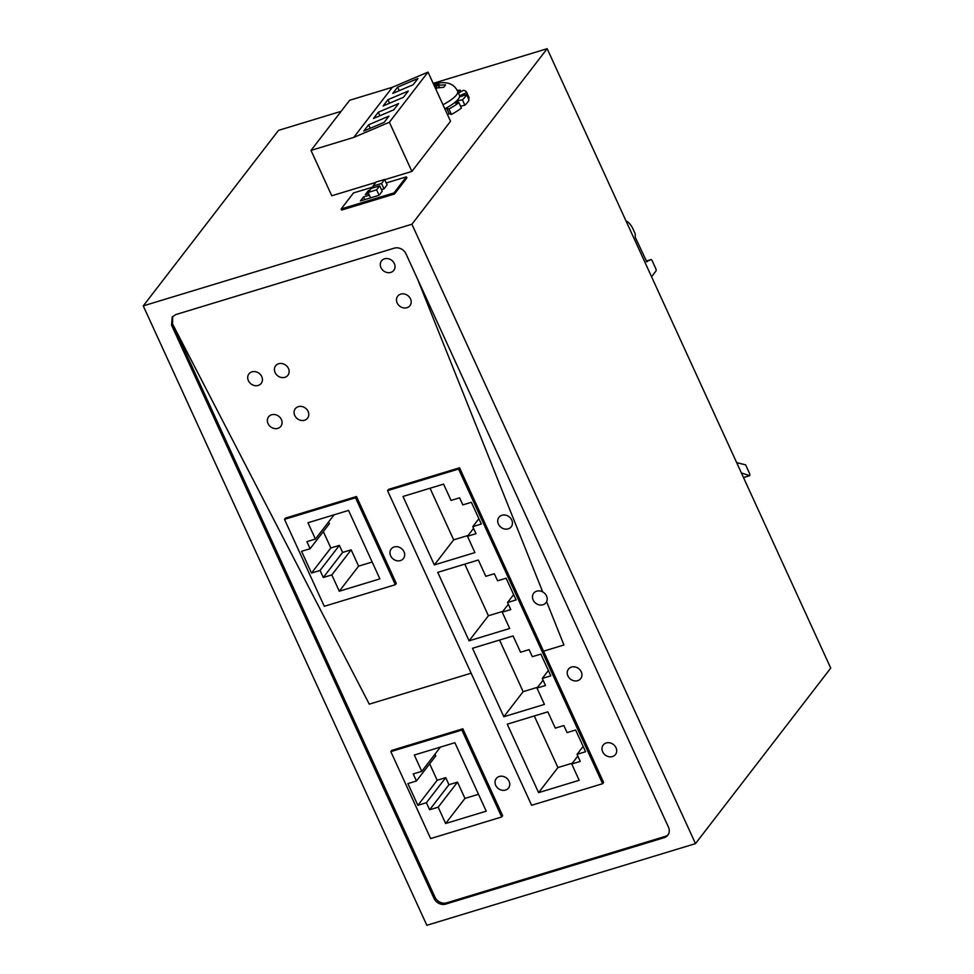 <?xml version="1.0" encoding="UTF-8"?>
<svg xmlns="http://www.w3.org/2000/svg" width="974" height="974" viewBox="0 0 974 974"><rect width="100%" height="100%" fill="white"/><g stroke="black" fill="none" stroke-linecap="round" stroke-linejoin="round"><path stroke-width="1.46" d="M602.638 783.693L603.612 782.439L543.516 651.192L563.946 644.983L546.609 601.664A7.755 6.66 -142.4 0 1 545.976 602.699A7.755 6.66 -142.4 0 1 539.292 604.891A7.755 6.66 -142.4 0 1 533.155 599.996A7.755 6.66 -142.4 0 1 533.703 593.239L533.703 593.239A7.755 6.66 -142.4 0 0 533.155 599.996A7.755 6.66 -142.4 0 0 539.292 604.891A7.755 6.66 -142.4 0 0 545.976 602.699A7.755 6.66 -142.4 0 0 546.511 595.942A7.755 6.66 -142.4 0 0 540.387 591.048A7.755 6.66 -142.4 0 0 533.703 593.239A7.755 6.66 -142.4 0 1 542.713 591.912L417.639 279.282L542.713 591.912A7.755 6.66 37.6 0 1 546.511 595.942A7.755 6.66 37.6 0 1 546.609 601.664L563.946 644.983L543.516 651.192L459.545 467.788L458.584 469.042L387.555 490.64L531.609 805.279L602.638 783.693L458.584 469.042M433.99 898.369L171.546 325.146L172.508 323.892L369.28 704.165L471.136 673.192L369.28 704.165L172.508 323.892L434.952 897.115L433.99 898.369A9.302 7.999 -142.4 0 0 445.727 904.091L446.701 902.837A9.302 7.999 37.6 0 1 434.952 897.115M668.249 834.56A9.302 7.999 37.6 0 1 665.132 836.423L446.701 902.837M501.671 816.979L502.645 815.725L462.845 728.796L391.804 750.382L390.842 751.636L430.642 838.577L501.671 816.979L461.871 730.05L390.842 751.636M509.061 781.245A7.755 6.66 37.6 0 1 508.525 788.015A7.755 6.66 37.6 0 1 501.841 790.194A7.755 6.66 37.6 0 1 495.717 785.312A7.755 6.66 37.6 0 1 496.253 778.543A7.755 6.66 37.6 0 1 502.937 776.363A7.755 6.66 37.6 0 1 509.061 781.245A7.755 6.66 37.6 0 1 508.525 788.015A7.755 6.66 37.6 0 1 501.841 790.194A7.755 6.66 37.6 0 1 495.717 785.312A7.755 6.66 37.6 0 1 496.253 778.543A7.755 6.66 37.6 0 1 502.937 776.363A7.755 6.66 37.6 0 1 509.061 781.245M610.26 742.943A7.755 6.66 37.6 0 1 615.483 754.509A7.755 6.66 37.6 0 1 608.421 756.603A7.755 6.66 37.6 0 1 603.198 745.049A7.755 6.66 37.6 0 1 610.26 742.943A7.755 6.66 37.6 0 1 615.483 754.509A7.755 6.66 37.6 0 1 608.421 756.603A7.755 6.66 37.6 0 1 603.198 745.049A7.755 6.66 37.6 0 1 610.26 742.943M575.561 667.056A7.755 6.66 37.6 0 1 580.723 678.598A7.755 6.66 37.6 0 1 573.613 680.692A7.755 6.66 37.6 0 1 568.451 669.138A7.755 6.66 37.6 0 1 575.561 667.056A7.755 6.66 37.6 0 1 580.723 678.598A7.755 6.66 37.6 0 1 573.613 680.692A7.755 6.66 37.6 0 1 568.451 669.138A7.755 6.66 37.6 0 1 575.561 667.056M171.546 325.146L172.191 317.037L175.831 314.565L394.263 248.163A9.302 7.999 -142.4 0 1 406.012 253.873L668.444 827.096A9.302 7.999 -142.4 0 1 667.811 835.205A9.302 7.999 -142.4 0 1 664.171 837.677L445.727 904.091M695.485 843.63L411.905 224.227L143.263 305.897L426.843 925.3L695.485 843.63L830.737 668.103L547.157 48.7L411.905 224.227M547.157 48.7L433.174 83.35M341.119 111.328L278.515 130.37L143.263 305.897M392.376 87.27L428.024 72.1L389.381 122.249L353.745 137.419L392.376 87.27L349.654 100.261L311.01 150.41L331.781 195.774L375.806 182.394M384.718 179.691L411.892 171.424L389.381 122.249M386.228 182.978L406.377 176.854L406.876 177.95L394.507 193.996L341.631 210.067L341.131 208.984L353.501 192.937L373.359 186.898M406.377 176.854L394.007 192.913L341.131 208.984M384.62 179.46L381.528 183.465L372.981 186.071L376.074 182.053L384.62 179.46L387.104 184.89L384.012 188.895L381.467 189.674M368.598 193.583L365.323 194.581L368.403 190.575L369.84 190.137M379.702 185.827L376.621 189.833L368.075 192.438L371.167 188.42L379.702 185.827L382.198 191.257L379.105 195.275L360.404 200.948L363.497 196.943L369.329 195.165M368.403 190.575L368.817 191.464M363.497 196.943L364.739 199.633M394.007 192.913L394.507 193.996M381.528 183.465L384.012 188.895M373.699 187.653L372.981 186.071M370.558 197.868L368.075 192.438M376.621 189.833L379.105 195.275M395.334 584.704L355.534 497.775L284.493 519.361L324.293 606.303L395.334 584.704L396.296 583.45L356.496 496.521L355.534 497.775M379.884 578.873L339.293 591.218L331.83 574.916L323.295 577.509L320.056 570.447L311.51 573.053L301.563 551.321L310.109 548.715L306.871 541.654L315.418 539.06L307.954 522.758L348.546 510.413L379.884 578.873M372.165 562.022L358.615 566.138L339.293 591.218M358.615 566.138L351.151 549.835L331.83 574.916M351.151 549.835L342.604 552.441L323.295 577.509M342.604 552.441L339.378 545.379L320.056 570.447M339.378 545.379L330.831 547.972L311.51 573.053M330.831 547.972L323.319 531.573M328.628 521.906L329.431 523.647L310.109 548.715M334.094 514.808L315.418 539.06M356.496 496.521L285.467 518.107L284.493 519.361M486.233 811.159L445.642 823.493L438.178 807.19L429.631 809.796L426.405 802.722L417.858 805.328L407.899 783.595L416.446 780.99L413.219 773.928L421.766 771.335L414.303 755.033L454.882 742.699L486.233 811.159M478.514 794.297L464.963 798.412L445.642 823.493M464.963 798.412L457.5 782.122L438.178 807.19M457.5 782.122L448.953 784.715L429.631 809.796M448.953 784.715L445.727 777.654L426.405 802.722M445.727 777.654L437.18 780.247L417.858 805.328M437.18 780.247L429.668 763.847M434.976 754.18L435.768 755.921L416.446 780.99M440.443 747.082L421.766 771.335M462.845 728.796L461.871 730.05M434.343 564.92L402.993 496.46L443.584 484.127L451.047 500.429L459.594 497.824L462.833 504.885L471.379 502.292L481.326 524.024L472.78 526.63L476.018 533.691L467.471 536.284L474.935 552.587L434.343 564.92L453.665 539.852L430.033 488.242M468.104 535.457L453.665 539.852M555.302 728.138L547.838 711.836L507.247 724.181L538.598 792.641L579.189 780.296L571.726 763.993L580.273 761.4L577.034 754.339L585.581 751.733L575.634 730.001L567.087 732.606L563.849 725.545L555.302 728.138M513.639 594.603L507.527 602.529L516.074 599.935L506.127 578.203L497.58 580.796L494.342 573.735L485.807 576.328L478.344 560.026L437.752 572.371L469.091 640.831L488.412 615.751L502.852 611.368M507.527 602.529L510.766 609.59L502.219 612.183L509.682 628.486L469.091 640.831M548.386 670.502L542.287 678.428L550.834 675.834L540.874 654.102L532.328 656.695L529.101 649.634L520.554 652.239L513.091 635.937L472.5 648.27L503.838 716.73L523.16 691.662L537.611 687.267M542.287 678.428L545.513 685.501L536.966 688.094L544.429 704.397L503.838 716.73M473.571 528.358L467.471 536.284M478.879 518.704L472.78 526.63M459.545 467.788L388.516 489.386L387.555 490.64M583.146 746.413L577.034 754.339M577.826 756.067L571.726 763.993M572.359 763.166L557.919 767.561L538.598 792.641M508.331 604.27L502.219 612.183M543.078 680.169L536.966 688.094M499.54 640.052L523.16 691.662M464.781 564.153L488.412 615.751M557.919 767.561L534.288 715.963M261.75 376.609A7.755 6.66 -142.4 0 0 255.626 371.727A7.755 6.66 -142.4 0 0 248.93 373.919A7.755 6.66 -142.4 0 0 248.394 380.676A7.755 6.66 -142.4 0 0 254.531 385.558A7.755 6.66 -142.4 0 0 261.215 383.379A7.755 6.66 -142.4 0 0 261.75 376.609A7.755 6.66 -142.4 0 0 255.626 371.727A7.755 6.66 -142.4 0 0 248.93 373.919A7.755 6.66 -142.4 0 0 248.394 380.676A7.755 6.66 -142.4 0 0 254.531 385.558A7.755 6.66 -142.4 0 0 261.215 383.379A7.755 6.66 -142.4 0 0 261.75 376.609M275.106 372.555A7.755 6.66 -142.4 0 0 281.23 377.449A7.755 6.66 -142.4 0 0 287.914 375.258A7.755 6.66 -142.4 0 0 288.45 368.501A7.755 6.66 -142.4 0 0 282.326 363.606A7.755 6.66 -142.4 0 0 275.642 365.798A7.755 6.66 -142.4 0 0 275.106 372.555A7.755 6.66 -142.4 0 0 281.23 377.449A7.755 6.66 -142.4 0 0 287.914 375.258A7.755 6.66 -142.4 0 0 288.45 368.501A7.755 6.66 -142.4 0 0 282.326 363.606A7.755 6.66 -142.4 0 0 275.642 365.798A7.755 6.66 -142.4 0 0 275.106 372.555M268.045 423.593A7.755 6.66 -142.4 0 0 274.181 428.487A7.755 6.66 -142.4 0 0 280.865 426.295A7.755 6.66 -142.4 0 0 281.401 419.538A7.755 6.66 -142.4 0 0 275.277 414.656A7.755 6.66 -142.4 0 0 268.58 416.835A7.755 6.66 -142.4 0 0 268.045 423.593A7.755 6.66 -142.4 0 0 274.181 428.487A7.755 6.66 -142.4 0 0 280.865 426.295A7.755 6.66 -142.4 0 0 281.401 419.538A7.755 6.66 -142.4 0 0 275.277 414.656A7.755 6.66 -142.4 0 0 268.58 416.835A7.755 6.66 -142.4 0 0 268.045 423.593M308.101 411.418A7.755 6.66 -142.4 0 0 301.977 406.535A7.755 6.66 -142.4 0 0 295.292 408.715A7.755 6.66 -142.4 0 0 294.757 415.484A7.755 6.66 -142.4 0 0 300.881 420.366A7.755 6.66 -142.4 0 0 307.565 418.175A7.755 6.66 -142.4 0 0 308.101 411.418A7.755 6.66 -142.4 0 0 301.977 406.535A7.755 6.66 -142.4 0 0 295.292 408.715A7.755 6.66 -142.4 0 0 294.757 415.484A7.755 6.66 -142.4 0 0 300.881 420.366A7.755 6.66 -142.4 0 0 307.565 418.175A7.755 6.66 -142.4 0 0 308.101 411.418M380.992 267.643A7.755 6.66 -142.4 0 0 387.116 272.525A7.755 6.66 -142.4 0 0 393.813 270.334A7.755 6.66 -142.4 0 0 394.348 263.577A7.755 6.66 -142.4 0 0 388.224 258.694A7.755 6.66 -142.4 0 0 381.528 260.874A7.755 6.66 -142.4 0 0 380.992 267.643A7.755 6.66 -142.4 0 0 387.116 272.525A7.755 6.66 -142.4 0 0 393.813 270.334A7.755 6.66 -142.4 0 0 394.348 263.577A7.755 6.66 -142.4 0 0 388.224 258.694A7.755 6.66 -142.4 0 0 381.528 260.874A7.755 6.66 -142.4 0 0 380.992 267.643M397.161 302.951A7.755 6.66 -142.4 0 0 403.297 307.845A7.755 6.66 -142.4 0 0 409.981 305.653A7.755 6.66 -142.4 0 0 410.517 298.896A7.755 6.66 -142.4 0 0 404.393 294.002A7.755 6.66 -142.4 0 0 397.696 296.193A7.755 6.66 -142.4 0 0 397.161 302.951A7.755 6.66 -142.4 0 0 403.297 307.845A7.755 6.66 -142.4 0 0 409.981 305.653A7.755 6.66 -142.4 0 0 410.517 298.896A7.755 6.66 -142.4 0 0 404.393 294.002A7.755 6.66 -142.4 0 0 397.696 296.193A7.755 6.66 -142.4 0 0 397.161 302.951M403.991 551.747A7.755 6.66 -142.4 0 0 397.867 546.852A7.755 6.66 -142.4 0 0 391.171 549.044A7.755 6.66 -142.4 0 0 390.635 555.801A7.755 6.66 -142.4 0 0 396.759 560.695A7.755 6.66 -142.4 0 0 403.455 558.504A7.755 6.66 -142.4 0 0 403.991 551.747A7.755 6.66 -142.4 0 0 397.867 546.852A7.755 6.66 -142.4 0 0 391.171 549.044A7.755 6.66 -142.4 0 0 390.635 555.801A7.755 6.66 -142.4 0 0 396.759 560.695A7.755 6.66 -142.4 0 0 403.455 558.504A7.755 6.66 -142.4 0 0 403.991 551.747M511.764 520.031A7.755 6.66 -142.4 0 0 505.64 515.149A7.755 6.66 -142.4 0 0 498.944 517.328A7.755 6.66 -142.4 0 0 498.408 524.097A7.755 6.66 -142.4 0 0 504.532 528.979A7.755 6.66 -142.4 0 0 511.228 526.8A7.755 6.66 -142.4 0 0 511.764 520.031A7.755 6.66 -142.4 0 0 505.64 515.149A7.755 6.66 -142.4 0 0 498.944 517.328A7.755 6.66 -142.4 0 0 498.408 524.097A7.755 6.66 -142.4 0 0 504.532 528.979A7.755 6.66 -142.4 0 0 511.228 526.8A7.755 6.66 -142.4 0 0 511.764 520.031M172.508 323.892L172.715 316.44M460.544 106.215L464.902 105.216A30.998 8.267 -24.6 0 0 467.557 102.367A30.998 8.267 -24.6 0 0 469.005 99.896L466.509 94.466L460.897 96.523A24.8 6.611 -24.6 0 0 461.043 95.111L466.704 92.579A30.998 8.267 -24.6 0 0 466.558 92.153A30.998 8.267 -24.6 0 0 463.356 90.302L458.474 93.127M464.902 105.216L462.407 99.786A30.998 8.267 -24.6 0 0 465.073 96.937A30.998 8.267 -24.6 0 0 466.509 94.466M445.008 109.185A24.8 6.611 -24.6 0 0 446.689 108.284L449.172 113.727L451.425 114.445L448.941 109.003A30.998 8.267 -24.6 0 0 458.924 102.672L454.907 103.074A24.8 6.611 -24.6 0 0 457.524 100.906L462.407 99.786M457.524 100.906L458.352 102.733M458.924 102.672L461.408 108.102A30.998 8.267 -24.6 0 1 451.425 114.445M446.689 108.284L448.941 109.003M447.492 114.615A24.8 6.611 -24.6 0 0 449.172 113.727M460.897 91.726L460.166 90.132A30.998 8.267 -24.6 0 0 457.196 90.412M457.853 91.751L460.166 90.132M468.311 98.398L469.188 98.009A30.998 8.267 -24.6 0 0 469.042 97.583L466.558 92.153M469.188 98.009L466.704 92.579M461.043 95.111L461.579 96.28M444.826 108.796A23.254 6.197 -24.6 0 0 458.389 98.971A23.254 6.197 -24.6 0 0 459.509 95.379L457.646 91.3A23.254 6.197 -24.6 0 1 456.526 94.892A23.254 6.197 -24.6 0 1 442.963 104.729M437.338 83.46A15.499 4.139 -24.6 0 0 433.759 84.616M436.303 84.397L435.987 84.811A4.651 1.242 -24.6 0 0 435.768 85.529A4.651 1.242 -24.6 0 0 438.543 85.469L439.42 85.201A9.302 2.484 -24.6 0 0 436.303 84.397L438.884 83.07M439.42 85.201L445.532 84.799A15.499 4.139 -24.6 0 1 444.838 85.968A15.499 4.139 -24.6 0 1 443.608 87.307L436.608 87.977A4.651 1.242 -24.6 0 0 435.475 88.378M626.039 221.013A15.499 6.745 -106.9 0 1 633.246 229.474L635.231 233.833L635.255 237.254L646.785 261.836M646.334 261.397L647.673 260.995L647.089 261.75M651.533 276.689A6.197 2.703 73.1 0 0 651.825 276.385L656.147 270.772L656.038 269.189L651.947 260.241L651.192 259.559L647.673 260.995M651.192 259.559L646.164 261.081L651.192 259.559M741.494 472.999L749.773 475.665L749.797 473.985L745.634 464.866L736.661 462.613M353.745 137.419L311.01 150.41M368.622 124.769L388.967 116.113L384.133 122.383L363.789 131.04L368.622 124.769L370.242 128.3M373.456 118.499L378.289 112.229L398.622 103.573L393.8 109.843L373.456 118.499M383.111 105.959L387.944 99.689L408.289 91.032L403.455 97.303L383.111 105.959M392.778 93.419L397.599 87.161L417.943 78.504L413.122 84.762L392.778 93.419M411.892 171.424L450.536 121.275L428.024 72.1M379.897 115.76L378.289 112.229M389.563 103.22L387.944 99.689M399.218 90.679L397.599 87.161M665.132 836.423L664.171 837.677M435.743 88.963A9.302 2.484 -24.6 0 0 437.496 87.709M438.543 85.469L439.384 87.295M749.603 475.665L743.479 477.528M438.166 83.131C447.723 81.463 454.225 84.178 457.646 91.3M436.851 87.904L435.768 85.529M749.773 475.665L743.503 477.577"/></g></svg>
